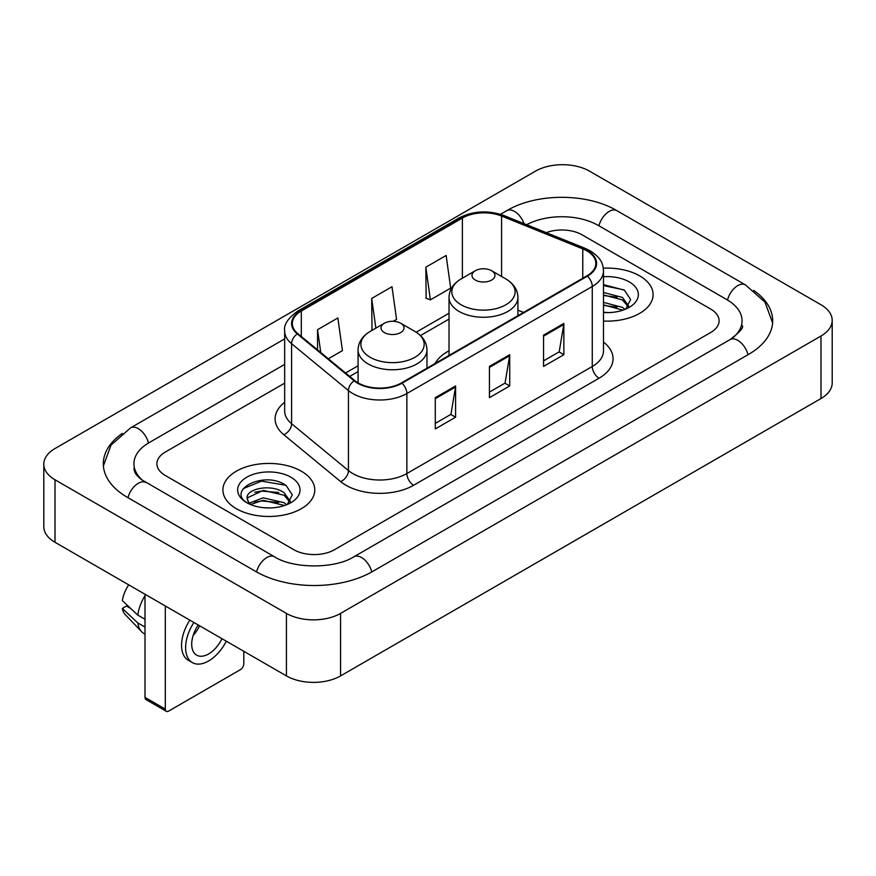 <?xml version="1.0" encoding="UTF-8"?>
<svg xmlns="http://www.w3.org/2000/svg" width="876" height="876" viewBox="0 0 876 876"><rect width="100%" height="100%" fill="white"/><g stroke="black" fill="none" stroke-linecap="round" stroke-linejoin="round"><path stroke-width="1.31" d="M449.027 350.794A50.72 29.28 0 0 0 435.098 363.485M639.644 275.863A45.935 26.521 0 0 0 603.301 268.187A45.935 26.521 0 0 1 639.644 275.863A45.935 26.521 0 0 1 653.102 294.621A45.935 26.521 0 0 0 639.644 275.863M301.311 471.2A45.935 26.521 0 0 0 251.259 465.452A45.935 26.521 0 0 0 222.898 489.947A45.935 26.521 0 0 0 236.356 508.704A45.935 26.521 0 0 0 286.408 514.453A45.935 26.521 0 0 0 314.769 489.947A45.935 26.521 0 0 0 301.311 471.2A45.935 26.521 0 0 0 251.259 465.452A45.935 26.521 0 0 0 222.898 489.947A45.935 26.521 0 0 0 236.356 508.704A45.935 26.521 0 0 0 286.408 514.453A45.935 26.521 0 0 0 314.769 489.947A45.935 26.521 0 0 0 301.311 471.2M586.865 250.864A30.627 17.684 180 0 1 595.833 263.358A30.627 17.684 180 0 1 586.865 275.863L401.46 382.911A30.627 17.684 180 0 1 354.725 380.545L297.873 333.668A30.627 17.684 180 0 1 292.332 323.529A30.627 17.684 180 0 1 301.3 311.024L462.375 218.036A30.627 17.684 180 0 1 501.587 216.054L582.781 248.883A30.627 17.684 180 0 1 586.865 250.864M587.402 250.547A31.383 18.122 0 0 0 583.219 248.521L502.025 215.693A31.383 18.122 0 0 0 461.827 217.73L300.764 310.717A31.383 18.122 0 0 0 297.249 333.92L354.101 380.797A31.383 18.122 0 0 0 401.996 383.217L587.402 276.181A31.383 18.122 0 0 0 587.402 250.547M435.295 397.671L435.295 428.922L455.597 417.206L455.597 385.955L435.295 397.671M435.295 423.382L450.932 414.359L455.509 386.995A7.654 4.424 -120 0 0 455.597 385.955M450.79 414.436L455.597 417.206M543.558 335.169L543.558 366.42L563.859 354.703L563.859 323.452L543.558 335.169M543.558 360.879L559.195 351.845L563.772 324.481A7.654 4.424 -120 0 0 563.859 323.452M559.052 351.933L563.859 354.703M489.421 366.42L489.421 397.671L509.722 385.955L509.722 354.703L489.421 366.42M489.421 392.13L505.058 383.108L509.646 355.744A7.654 4.424 -120 0 0 509.722 354.703M504.926 383.184L509.722 385.955M603.487 321.054A45.935 26.521 0 0 0 653.102 294.621A45.935 26.521 0 0 1 603.487 321.054M293.876 549.723A28.711 16.578 0 0 0 334.468 549.723L710.699 332.508A28.711 16.578 0 0 0 719.097 320.791A28.711 16.578 0 0 0 710.699 309.075L582.124 234.845A28.711 16.578 0 0 0 546.252 232.644A28.711 16.578 0 0 1 582.124 234.845L710.699 309.075A28.711 16.578 0 0 1 719.097 320.791A28.711 16.578 0 0 1 710.699 332.508L334.468 549.723A28.711 16.578 0 0 1 293.876 549.723L165.301 475.493L293.876 549.723M284.678 383.13L165.301 452.06A28.711 16.578 0 0 0 156.903 463.776A28.711 16.578 0 0 0 165.301 475.493A28.711 16.578 0 0 1 156.903 463.776A28.711 16.578 0 0 1 165.301 452.06L284.678 383.13M425.824 267.191L430.401 299.844L450.702 288.127L446.125 255.474L425.824 267.191L426.152 298.256M328.325 358.777L342.439 350.63L337.851 317.977L317.55 329.694L317.55 349.896M393.269 321.284L396.565 319.379L391.988 286.726L371.687 298.442L372.015 329.507M372.913 329.847L371.687 329.387M371.687 298.442L375.859 328.15M430.401 299.844L425.824 298.136M317.55 329.694L320.758 352.546M732.522 338.07A51.673 29.839 0 0 0 742.071 320.791A51.673 29.839 0 0 0 726.938 299.691L598.363 225.471A51.673 29.839 0 0 0 526.64 224.716M284.678 364.383L149.062 442.676A51.673 29.839 0 0 0 133.929 463.776A51.673 29.839 0 0 0 143.478 481.055M286.43 613.397A38.281 22.097 0 0 0 340.556 613.397L820.987 336.023A38.281 22.097 0 0 0 832.2 320.397A38.281 22.097 0 0 0 820.987 304.771L589.57 171.17A38.281 22.097 0 0 0 535.444 171.17L55.013 448.534A38.281 22.097 0 0 0 43.8 464.17A38.281 22.097 0 0 0 55.013 479.796L286.43 613.397L286.43 675.911A38.281 22.097 0 0 0 340.556 675.911L820.987 398.536A38.281 22.097 0 0 0 832.2 382.911L832.2 320.397M43.8 464.17L43.8 526.673A38.281 22.097 0 0 0 55.013 542.299L286.43 675.911M122.344 433.39A82.3 47.512 0 0 0 103.313 463.776A82.3 47.512 0 0 0 127.414 497.371L255.978 571.601A82.3 47.512 0 0 0 372.366 571.601L748.586 354.386A82.3 47.512 0 0 0 772.687 320.791A82.3 47.512 0 0 0 753.656 290.405M603.487 312.305L609.192 312.59M603.487 302.373L622.453 307.377L624.982 309.403M603.487 304.859L622.913 310.17M603.487 292.453L622.453 297.446L628.672 306.031M603.487 294.938L622.453 299.931L628.18 306.677M603.487 312.502A31.197 18.013 0 0 0 629.22 307.356A31.197 18.013 0 0 0 629.22 281.886A31.197 18.013 0 0 0 603.487 276.728M625.727 309.097L630.611 299.493L624.435 290.186L603.487 284.612M603.487 285.576L624.008 289.901M603.487 295.497L617.098 297.194M603.487 305.417L617.098 307.115M475.35 280.079A11.487 6.625 0 0 0 491.589 280.079A11.487 6.625 0 0 0 491.589 270.706L505.846 278.94A31.645 18.276 0 0 1 505.846 304.782A31.645 18.276 0 0 1 461.094 304.782A31.645 18.276 0 0 1 461.094 278.94C453.297 283.572 449.279 289.715 449.027 297.38A34.449 19.885 0 0 0 459.112 311.451A34.449 19.885 0 0 0 496.659 315.754A34.449 19.885 0 0 0 517.924 297.38C517.672 289.715 513.643 283.572 505.846 278.94L491.589 270.706A11.487 6.625 0 0 0 475.35 270.706A11.487 6.625 0 0 0 475.35 280.079M384.411 332.584A11.487 6.625 0 0 0 400.65 332.584A11.487 6.625 0 0 0 400.65 323.211L414.906 331.446A31.645 18.276 0 0 1 414.906 357.288A31.645 18.276 0 0 1 370.154 357.288A31.645 18.276 0 0 1 370.154 331.446C362.357 336.077 358.328 342.22 358.076 349.885A34.449 19.885 0 0 0 368.172 363.956A34.449 19.885 0 0 0 405.708 368.259A34.449 19.885 0 0 0 426.973 349.885C426.721 342.22 422.703 336.077 414.906 331.446L400.65 323.211A11.487 6.625 0 0 0 384.411 323.211A11.487 6.625 0 0 0 384.411 332.584M165.301 709.111A4.785 2.759 120 0 0 166.298 711.301L145.996 699.585A4.785 2.759 -60 0 1 145.011 697.395L165.301 709.111L165.301 605.973M145.011 594.257L145.011 697.395M166.298 711.301A4.785 2.759 120 0 0 168.685 711.071L240.418 669.658A4.785 2.759 120 0 0 243.802 663.8L243.802 651.295M198.239 624.993A23.926 13.808 120 0 0 196.651 655.138A23.926 13.808 120 0 0 208.608 653.956A23.926 13.808 120 0 0 221.967 638.692M193.158 635.407A23.926 13.808 120 0 0 199.64 625.803M189.84 620.142A32.532 18.79 120 0 0 188.285 660.252L192.348 662.595A32.532 18.79 120 0 0 208.608 660.986A32.532 18.79 120 0 0 226.304 641.188M193.903 622.486A32.532 18.79 120 0 0 192.348 662.595M145.011 595.669A31.58 18.232 120 0 0 137.817 615.127L122.333 600.629A24.878 14.366 120 0 1 128.728 584.861M145.011 619.277L137.817 615.127M130.71 608.481L126.494 606.039L122.333 608.448L137.817 622.945L145.011 627.096M137.817 622.945A31.58 18.232 120 0 0 141.715 631.76A31.58 18.232 120 0 0 144.102 633.644L145.011 634.158M122.333 608.448A24.878 14.366 120 0 0 125.268 614.634L141.715 631.76M263.643 507.708L270.859 507.927M249.31 503.131L263.238 497.82L284.131 502.704L286.66 504.729M250.591 504.466L263.238 500.305L284.58 505.496M249.529 504.094L247.295 498.86A21.626 12.483 0 0 0 250.788 504.642M290.339 501.368L284.131 492.783C271.144 483.092 244.437 489.071 247.295 498.86L247.207 497.907M247.35 499.167L247.941 497.557L263.238 490.374L284.131 495.258L289.846 502.014M287.394 504.423L292.288 494.83L286.102 485.512C264.213 469.788 225.318 490.516 247.777 503.229L247.886 503.295M290.898 477.212A31.197 18.013 0 0 0 246.78 477.212A31.197 18.013 0 0 0 246.78 502.682A31.197 18.013 0 0 0 290.898 502.682A31.197 18.013 0 0 0 290.898 477.212M243.221 488.644L261.541 481.132L285.675 485.227M254.664 492.301L261.541 491.053L278.776 492.531M254.664 502.222L261.541 500.973L278.776 502.452M603.487 342.111A47.852 27.627 180 0 1 599.042 378.224L413.636 485.26A9.57 5.53 60 0 1 406.869 473.544L592.275 366.496A38.281 22.097 0 0 0 603.487 350.871L603.487 270.859A38.281 22.097 180 0 1 592.275 286.485A9.57 5.53 -120 0 0 587.402 276.181M413.636 485.26A47.852 27.627 180 0 1 345.976 485.26A47.852 27.627 180 0 1 340.611 481.57L283.769 434.693A47.852 27.627 180 0 1 284.678 402.281M352.743 473.544A38.281 22.097 0 0 0 406.869 473.544L406.869 393.532A38.281 22.097 180 0 1 348.451 390.576L291.599 343.71A38.281 22.097 180 0 1 284.678 331.029L284.678 411.041A38.281 22.097 0 0 0 291.599 423.721L348.451 470.587A38.281 22.097 0 0 0 352.743 473.544M603.487 270.859C602.874 264.289 602.261 258.814 590.293 250.854L585.267 248.412A9.57 4.479 112 0 0 583.219 248.521M585.267 248.412L504.072 215.595C488.228 209.988 473.182 210.798 458.936 218.036A9.57 5.53 60 0 1 461.827 217.73M300.764 310.717A9.57 5.53 -120 0 0 297.873 311.024C287.941 318.163 283.539 324.832 284.678 331.029M297.249 333.92A9.57 6.406 129.5 0 0 291.599 343.71L291.599 423.721A9.57 6.406 -50.5 0 1 283.769 434.693M504.072 215.595A9.57 4.479 112 0 0 502.025 215.693M354.101 380.797A9.57 6.406 129.5 0 0 348.451 390.576L348.451 470.587A9.57 6.406 -50.5 0 1 340.611 481.57M401.996 383.217A9.57 5.53 60 0 1 406.869 393.532L592.275 286.485L592.275 366.496A9.57 5.53 60 0 0 599.042 378.224M301.3 311.024L301.3 336.504M582.781 248.883L582.781 278.229M501.587 216.054L501.587 276.477M523.519 312.436L517.924 310.17M462.375 218.036L462.375 278.207M449.027 313.258L416.177 332.223M358.076 365.763L345.56 372.99M489.421 367.416L509.646 355.744M543.558 336.154L563.772 324.481M435.295 398.668L455.509 386.995M371.785 571.929A15.308 8.837 -120 0 0 353.882 556.775C335.059 568.951 293.285 568.951 274.462 556.775L141.375 479.555C137.521 476.358 135.243 473.675 134.565 471.518L133.929 468.463M256.558 571.929A15.308 8.837 -60 0 1 274.462 556.775M127.995 497.699A15.308 8.837 -60 0 1 145.898 482.545M103.39 465.933L111.011 445.107L130.59 427.86A15.308 8.837 60 0 1 148.493 443.015M500.47 214.302L506.81 210.645A15.308 8.837 60 0 1 524.067 223.676M506.81 210.645C536.67 192.884 586.986 192.884 616.846 210.645A15.308 8.837 120 0 0 598.943 225.8M616.846 210.645L745.41 284.875A15.308 8.837 120 0 0 727.507 300.03M748.005 354.725A15.308 8.837 -120 0 0 730.102 339.57L353.882 556.775M340.556 675.911L340.556 613.397M55.013 542.299L55.013 479.796M820.987 398.536L820.987 336.023M458.936 218.036L297.873 311.024M449.027 319.083L420.469 335.574M358.076 371.588L349.71 376.417M130.59 427.86L284.678 338.892M772.61 322.948L764.989 302.132L745.41 284.875M742.071 325.478C744.206 327.033 740.209 331.73 730.102 339.57M517.924 315.667L517.924 297.38M449.027 355.448L449.027 297.38M475.35 270.706L461.094 278.94M426.973 368.172L426.973 349.885M358.076 382.867L358.076 349.885M384.411 323.211L370.154 331.446"/></g></svg>
